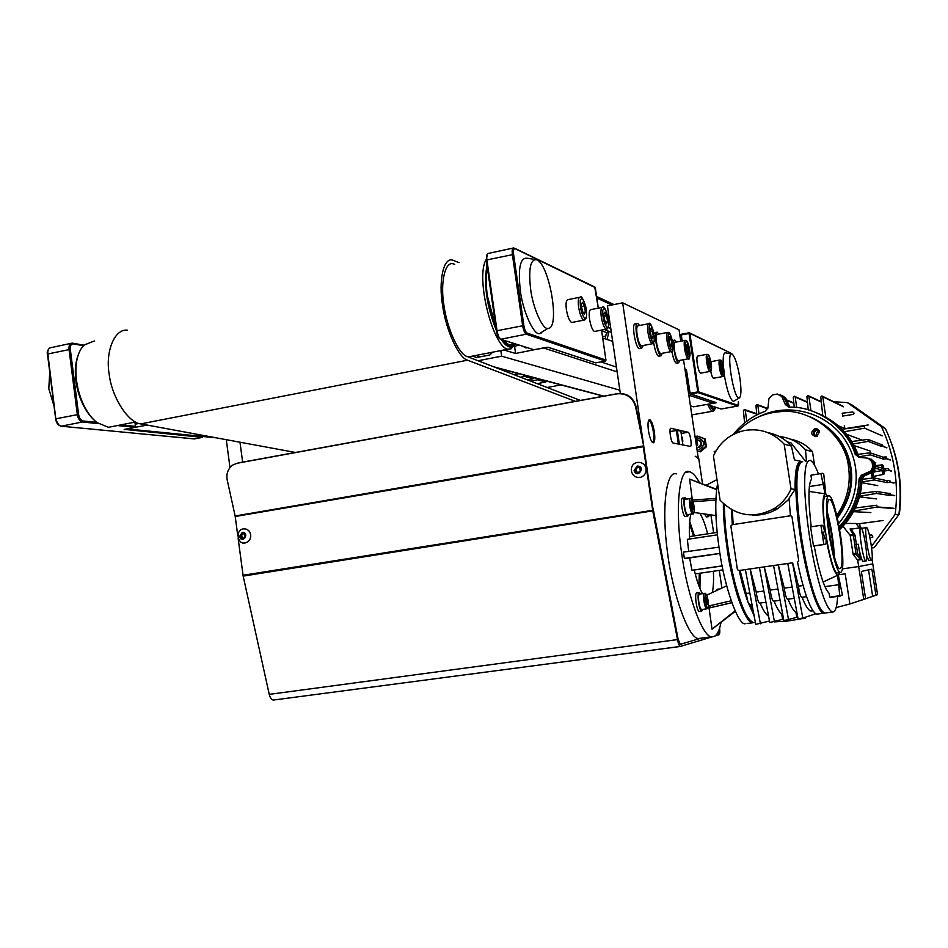 <?xml version="1.0" encoding="UTF-8"?>
<svg xmlns="http://www.w3.org/2000/svg" width="948" height="948" viewBox="0 0 948 948"><rect width="100%" height="100%" fill="white"/><g stroke="black" fill="none" stroke-linecap="round" stroke-linejoin="round"><path stroke-width="1.42" d="M604.397 329.537L611.33 332.333M608.225 327.416L610.749 328.458M612.645 341.327L602.727 338.057M686.435 369.898L684.966 369.329M469.817 356.638L469.959 357.597M478.088 360.75L501.646 356.175L500.84 350.57M519.231 345.143L514.563 346.281L515.594 353.462L544.673 347.667M527.254 347.679L525.773 347.892L523.071 346.364M492.699 352.158L489.903 354.967L476.062 357.609L473.265 355.962M515.594 353.462L503.85 349.99M690.44 405.886L693.521 406.811L713.512 403.256L715.088 402.284M619.85 390.221L501.646 356.175M126.487 428.97L147.213 425.071M138.953 423.436L135.185 424.171M527.349 379.852L533.286 378.726L533.108 377.494M537.326 378.608L537.504 379.84L530.667 381.132M533.286 378.726L524.635 376.451L523.604 374.97M546.368 381.013L545.764 382.02L537.504 379.84M561.05 384.912L547.126 387.507M687.774 514.622L687.501 514.669C686.257 513.887 685.25 510.996 684.492 505.971C684.077 501.776 684.361 499.56 685.333 499.323L690.156 498.553M692.976 504.692L692.858 509.562L691.459 503.874L692.004 502.523L692.976 504.692L691.59 504.917M692.324 508.377L693.403 508.199M704.684 593.353C705.122 592.773 705.893 593.638 706.995 595.937C708.879 604.113 708.772 608.415 706.71 608.841L701.567 609.552C700.371 608.841 699.411 606.068 698.7 601.21C698.261 596.754 698.546 594.372 699.553 594.076L704.684 593.353C703.689 593.649 703.416 596.031 703.854 600.487C704.542 605.203 705.478 607.976 706.639 608.829L706.971 608.794M707.125 599.42L707.042 604.54L705.656 598.935L706.177 597.394L707.125 599.42L705.739 599.622M706.39 603.153L707.564 602.987M710.562 514.811L708.334 515.155L707.564 514.385M713.737 378.193L713.477 378.24C712.54 377.79 711.604 375.408 710.668 371.106M722.625 366.082L722.909 372.54L721.049 365.738L721.487 363.7L722.625 366.082L721.155 366.355M722.032 370.727L723.336 370.49M700.856 373.109L700.56 373.168C699.34 372.363 698.261 369.365 697.313 364.162C696.614 359.055 696.78 356.341 697.823 356.045L706.853 354.351M710.04 360.607L710.289 367.255L708.346 360.193L708.831 358.119L710.04 360.607L708.464 360.904M709.4 365.43L710.775 365.17M595.119 331.35L594.479 331.48C592.453 330.295 590.805 326.231 589.549 319.275C588.803 313.077 589.265 309.866 590.936 309.617L601.956 307.413M606.673 315.684L607.526 321.479L606.542 323.801L604.694 320.306L603.829 314.475L604.824 312.176L606.673 315.684L604.089 316.194M605.523 321.87L607.526 321.479M572.438 322.379L571.703 322.521C569.487 321.265 567.722 316.999 566.394 309.7C565.624 303.23 566.146 299.888 567.982 299.651L579.394 297.328M584.478 306.003L585.366 312.058L584.264 314.463L582.262 310.778L581.361 304.675L582.475 302.305L584.478 306.003L581.645 306.571M583.198 312.496L585.366 312.058M660.993 353.521L660.578 353.604C659.026 352.62 657.711 349.065 656.632 342.963C655.933 337.5 656.217 334.644 657.485 334.371L667.451 332.452M669.892 343.875L669.122 338.744L669.821 336.67L671.291 339.716L672.049 344.811L671.35 346.897L669.892 343.875M670.485 345.108L672.049 344.811M669.324 340.083L671.291 339.716M602.513 336.635L605.334 336.125M641.82 345.771L641.346 345.866C639.651 344.811 638.229 341.09 637.092 334.703C636.381 329.003 636.724 326.029 638.099 325.768L648.444 323.754M650.98 335.651L650.174 330.295L650.968 328.15L652.544 331.35L653.338 336.682L652.556 338.839L650.98 335.651M651.643 337.002L653.338 336.682M650.399 331.764L652.544 331.35M678.578 360.619L678.211 360.69C676.789 359.766 675.557 356.377 674.526 350.547C673.85 345.297 674.099 342.536 675.26 342.264L684.883 340.427M687.217 351.4L686.482 346.494L687.11 344.48L689.208 352.265L688.58 354.291L687.217 351.4M687.762 352.538L689.208 352.265M686.672 347.715L688.473 347.371M609.019 331.409L607.147 339.194M605.203 338.448L606.021 334.703L608.201 331.065M718.94 589.455L719.852 589.028M716.38 590.663L717.304 589.253L719.342 588.969M702.847 609.374L701.757 611.105C698.925 610.95 696.543 591.576 699.351 592.536L700.596 593.934M699.636 611.389L699.34 611.436C696.496 611.282 694.114 591.919 696.934 592.879L699.055 592.571M709.495 514.977L708.547 516.613L706.971 514.302M706.544 516.921L704.411 513.934M688.793 514.468L687.715 516.198C684.906 516.008 682.264 496.799 685.12 497.783L686.352 499.158M685.641 516.53L685.309 516.577C682.489 516.387 679.846 497.19 682.714 498.174L684.776 497.842M653.693 342.761L653.753 343.176C655.08 350.689 656.703 355.05 658.623 356.247L657.687 355.536M656.597 332.262L653.836 333.317M658.836 334.111L657.118 332.156C655.566 332.475 655.222 336.007 656.063 342.726C657.402 350.25 659.026 354.611 660.934 355.82L662.344 353.26M679.835 360.394L678.555 362.811C675.308 362.634 671.421 338.922 674.905 340.142L676.505 342.027M675.474 362.563L676.339 363.226C674.656 362.219 673.163 358.237 671.859 351.27M672.286 340.616L674.443 340.225M643.289 345.499L641.713 348.189C637.85 347.916 633.56 322.036 637.72 323.446L639.556 325.484M638.288 347.88L639.308 348.639C635.433 348.366 631.143 322.51 635.326 323.92L637.115 323.564M49.734 371.96L48.81 388.716L54.083 406.301M605.938 360.133L605.262 361.046L595.7 362.859L547.861 347.205M542.908 331.468L539.578 333.554C534.02 335.687 522.775 311.418 520.334 290.598C517.892 268.118 520.191 257.335 527.254 258.247L534.743 259.444M530.631 289.187C528.38 268.758 530.418 258.946 536.722 259.752C549.532 264.314 560.588 329.311 547.932 328.34C542.967 330.212 532.871 308.088 530.631 289.187M681.221 334.3L681.612 341.055L680.7 335.059L689.836 333.329L689.03 333.376L697.811 391.891L698.617 391.832L689.836 333.329L730.173 352.822L689.599 332.914M734.285 400.909L733.444 401.395C729.984 399.428 726.867 390.209 724.094 373.761M723.277 366.248C722.791 356.649 723.608 352.206 725.694 352.893L732.022 353.983C734.973 356.638 737.591 364.613 739.867 377.908C741.526 390.043 741.253 396.774 739.073 398.124C733.681 399.357 725.73 350.333 732.022 353.983M514.906 344.373L516.067 344.148M673.163 443.036L673.163 443.036C670.923 442.906 668.613 427.501 670.959 428.283L688.141 432.264C690.203 432.466 692.395 447.101 690.263 446.401L673.163 443.036M654.357 431.861C655.198 438.782 654.795 442.443 653.136 442.858C651.24 441.756 649.676 437.668 648.432 430.593C647.591 423.649 648.005 419.988 649.664 419.609C651.56 420.734 653.125 424.822 654.357 431.861M652.923 508.59L622.658 302.839L679.052 329.845L680.759 341.221M620.312 393.373L607.431 305.884L622.658 302.839M643.609 445.726L636.108 406.668C633.264 397.295 627.126 392.946 617.669 393.61L617.16 393.811C626.628 393.147 632.778 397.508 635.622 406.882L643.609 445.726L653.267 510.782L678.01 639.556L680.107 644.379L701.224 638.134L680.273 644.332L678.187 639.497L653.089 508.566M718.691 632.932L717.399 633.311L718.702 632.92L719.295 629.14L718.702 632.92M699.269 573.315L698.949 585.935M689.492 524.043L693.569 535.987M683.52 359.695L698.143 457.244M682.844 441.187L682.37 437.336M696.709 447.717L697.704 447.693C702.409 444.399 702.148 441.661 696.946 439.469M697.704 447.693L696.673 447.48M697.171 450.81L700.323 451.841L706.39 446.804L705.217 438.971L697.977 436.21L696.022 436.838M699.387 451.663L705.466 446.615L704.293 438.77L705.217 438.971M705.466 446.615L706.39 446.804M704.293 438.77L697.041 435.997M696.673 438L697.432 437.846C705.253 440.737 705.762 444.695 698.949 449.696L699.103 449.731C705.916 444.719 705.407 440.773 697.586 437.881M698.344 447.539L698.617 447.503C702.219 445.714 702.634 443.368 699.837 440.476M696.472 446.105L697.669 445.015L696.472 437.016L695.026 436.447M695.062 436.661L696.294 444.944M696.472 437.016L695.311 436.755M697.669 445.015L696.507 444.778M635.646 471.606L635.243 468.845L637.352 467.08L639.876 468.075L640.279 470.836L638.17 472.602L635.646 471.606L638.324 472.471M637.874 467.293L635.895 468.928L636.309 471.689M635.895 468.928L635.243 468.845M242.641 462.126L239.986 442.218M229.973 467.53L226.288 439.682M240.922 537.48L240.591 534.921L242.392 533.321L244.537 534.257L244.88 536.817L243.067 538.428L240.922 537.48L243.494 538.049M243.186 533.665L241.716 534.909L242.06 537.457M241.716 534.909L240.591 534.921M648.503 420.628L649.475 420.746C652.686 422.891 655.495 441.081 652.674 442.159L652.212 442.206M679.041 444.197L682.892 444.861L680.842 431.198L677.31 430.392L669.963 431.565M676.374 430.463L678.365 444.067M679.361 444.174L677.31 430.392M695.18 456.213L698.332 458.536M702.515 483.776L698.747 458.607M617.16 393.811L236.396 463.394M237.747 535.454L235.14 515.996L227.259 480.174C226.051 474.036 227.84 468.999 232.627 465.089L237.19 463.216M235.14 515.996L643.135 445.987L652.805 511.126L677.583 640.054C678.377 643.882 679.301 646.003 680.356 646.441L712.469 636.76M617.669 393.61L238.09 462.956M680.415 646.453L273.332 700.062C271.495 699.766 270.133 697.87 269.244 694.374L243.174 576.111L238.114 538.239M714.97 636.001L718.987 634.781C719.781 634.212 720.006 631.984 719.639 628.086M495.982 327.937L487.438 296.203C485.85 285.336 485.826 275.868 487.379 267.786M513.769 343.413L509.301 345.06L502.63 339.894M78.234 355.073C70.91 373.548 78.02 404.523 93.674 419.656M487.177 266.424C484.061 285.004 487.071 305.967 496.183 329.3M501.824 339.633L506.279 344.48C509.42 346.885 512.169 346.613 514.539 343.662M509.301 345.06L505.746 344.053M515.226 343.875L512.465 346.589C509.337 348.2 505.545 345.819 501.089 339.408M496.373 330.639C486.68 306.24 483.551 284.388 486.988 265.096M114.222 426.173L108.416 427.311L96.909 422.547C76.16 405.934 68.588 360.05 84.218 345.001L94.302 340.996M486.194 259.444C474.889 278.001 493.683 348.627 508.092 349.16L511.114 348.781L514.728 344.61M715.278 407.19L713.465 408.6L710.656 405.72M710.325 405.614L712.671 408.766L715.61 407.284M713.465 408.6L712.386 408.529M715.894 407.379L714.472 409.69C713.323 410.377 711.841 408.979 710.016 405.519M707.966 404.879C709.827 408.967 711.379 411.088 712.647 411.231L714.697 409.536M715.088 408.363L715.349 407.213M755.378 622.433L753.553 622.658C747.332 619.992 741.146 606.85 734.984 583.233C728.277 555.481 724.722 529.257 724.308 504.537C724.793 529.209 728.064 554.307 734.131 579.809C741.182 606.732 747.652 621.011 753.553 622.658L747.107 623.523M740.092 603.153C744.37 614.861 748.553 621.402 752.653 622.777C745.566 624.163 731.998 584.821 727.14 548.821L723.383 503.696C722.826 531.39 731.749 582.534 740.092 603.153M818.444 473.941C815.517 466.072 812.815 461.569 810.303 460.396C806.701 460.005 804.828 466.902 804.698 481.086C804.295 498.861 808.289 535.549 814.628 564.57C820.932 593.01 826.81 608.841 832.285 612.064C835.33 612.325 837.108 607.099 837.594 596.411M831.55 597.24L829.678 597.11L829.073 593.199C824.227 588.424 819.25 572.651 814.142 545.894L813.503 545.953L810.576 526.887L820.909 525.322L823.848 544.425L825.554 544.294C826.206 543.915 826.312 541.521 825.85 537.101L825.909 537.101C829.962 559.936 833.873 572.651 837.641 575.235L839.762 595.723L842.393 594.953L838.305 575.092L839.561 572.556M827.568 495.97L825.791 493.967L823.753 474.166L822.509 473.277L810.931 475.232L811.524 479.119C808.206 484.179 808.111 500.07 811.204 526.792M823.089 582.06L837.641 575.235M820.932 473.633L825.033 493.529L824.049 493.683L825.092 493.884C822.165 496.705 822.189 509.538 825.175 532.385L822.71 525.322L820.909 525.322M824.049 493.683L808.988 491.42M796.83 482.342C796.332 500.106 800.266 536.746 806.641 565.719C812.969 594.112 818.942 609.908 824.559 613.107L826.087 612.906L824.559 613.107C817.425 610.002 807.613 578.197 800.811 533.12C794.993 486.988 795.621 463.169 802.695 461.64C798.986 461.273 797.031 468.17 796.83 482.342M826.49 506.623C826.289 527.763 835.638 573.267 840.284 572.45C842.108 572.402 842.95 568.468 842.819 560.624C842.736 539.187 833.896 495.851 829.085 495.733C827.32 495.591 826.455 499.229 826.49 506.623M842.025 558.005C842.144 565.032 841.374 568.575 839.738 568.599C835.555 569.298 827.166 528.439 827.331 509.396C827.296 502.724 828.078 499.442 829.666 499.549C833.979 499.62 841.966 538.713 842.025 558.005M828.232 495.863L826.016 496.207C824.227 496.077 823.35 499.714 823.374 507.097C823.125 528.237 832.486 573.718 837.179 572.888L837.961 572.782M841.753 543.026L838.802 525.228M823.231 532.018L824.665 538.748L823.231 532.018M824.013 482.034L824.582 488.493L824.013 482.034M839.442 587.298L838.861 580.626L839.442 587.298M823.848 544.425L813.503 545.953M837.7 575.59L836.705 575.732M839.762 595.723L829.678 597.11M827.391 512.311C831.289 526.839 833.612 541.711 834.382 556.926M827.545 515.463C830.839 527.977 832.842 540.787 833.553 553.869M831.313 543.868L828.457 525.642M773.722 601.174L773.485 601.21C772.146 600.155 771.056 596.458 770.214 590.118L764.254 566.88L773.568 565.529L783.878 620.632L796.723 617.361L795.976 612.455C793.595 610.939 790.952 606.519 788.061 599.195M787.729 599.243L787.504 599.266C786.212 598.212 785.145 594.503 784.292 588.151L778.296 564.854L788.594 620.004M759.786 603.094L759.538 603.129C758.151 602.087 757.049 598.401 756.22 592.085L750.176 568.919L759.443 567.579L769.776 622.528L782.55 619.352L781.733 613.984C779.386 612.218 776.827 607.929 774.066 601.127M764.254 566.88L774.469 621.9M746.147 593.495L747.96 602.063C744.796 593.318 741.881 582.795 739.227 570.495L740.068 570.388L746.147 593.495L749.809 592.986M740.068 570.388L745.389 569.618L755.757 624.4L769.492 620.987M753.174 610.796L750.141 604.421M750.176 568.919L745.389 569.618M764.147 566.904L759.443 567.579M778.296 564.854L773.568 565.529M778.403 564.83L787.776 563.479L798.062 618.736L802.802 618.096L815.778 613.759M801.807 597.299L801.593 597.323C800.349 596.256 799.306 592.536 798.441 586.16L792.635 562.78L787.776 563.479M792.635 562.78L739.191 570.506M754.087 615.596L747.96 602.063L749.761 604.48M756.22 592.085L763.851 591.019M768.591 616.2C765.865 614.505 763.045 610.121 760.142 603.047M770.214 590.118L777.964 589.04M782.61 613.818L781.733 613.984M784.292 588.151L792.161 587.049M796.889 612.42L795.976 612.455M798.441 586.16L803.122 585.509M818.266 613.949L816.69 614.162C813.526 613.166 809.865 606.459 805.717 594.064C802.814 585.189 800.065 574.524 797.493 562.069L798.394 561.595M812.341 610.832L810.801 611.045C808.134 610.085 805.243 605.488 802.126 597.252M731.003 525.832L732.271 524.706L790.359 515.783L791.935 516.47L798.737 560.943M797.446 562.069L798.358 561.595M737.627 569.807L739.167 570.506M790.691 515.771L791.935 516.47M801.83 461.522L794.424 459.887L791.438 446.093C785.347 439.09 777.55 434.611 768.022 432.655M713.429 455.988C719.485 442.586 729.676 434.125 744.002 430.593C759.704 427.856 773.094 432.383 784.162 444.15L791.011 488.931C787.658 496.811 782.242 503.246 774.765 508.246C754.43 519.184 736.205 516.494 720.077 500.189L713.429 455.988M791.438 446.093L784.162 444.15M789.127 499.134L778.107 508.424C769.883 513.378 761.339 515.57 752.487 515.001M791.011 488.931L795.111 489.429L789.08 498.186L790.407 515.783M779.256 436.495C789.909 437.644 798.654 442.088 805.48 449.826L812.472 451.686C806.772 445.145 799.46 440.974 790.525 439.161M787.172 441.827L790.988 442.882L805.456 461.19M805.48 449.826L806.475 461.024M795.111 489.429C794.839 471.583 796.604 462.375 800.385 461.795M812.472 451.686L814.557 465.243M735.707 433.26C748.292 420.154 762.95 412.984 779.659 411.74C809.509 407.367 845.628 435.203 848.484 466.653C851.031 483.99 847.121 500.271 836.752 515.463M819.51 431.933C818.882 429.586 817.342 428.484 814.901 428.626L814.818 428.65C810.149 432.418 810.682 435.049 816.406 436.53L819.51 431.933M808.905 416.385C832.569 427.038 846.291 443.925 850.083 467.044C852.927 484.167 848.614 500.899 837.155 517.229C848.614 500.899 852.927 484.167 850.083 467.044C846.291 443.925 832.569 427.038 808.905 416.385M817.78 429.243L816.631 429.29C812.874 431.139 812.389 433.58 815.162 436.637M824.879 613.166L823.622 613.238C817.662 613.913 805.184 572.189 800.112 535.039C794.08 496.456 794.993 458.69 801.226 461.676C797.861 462.197 796.071 469.142 795.882 482.496C795.372 500.26 799.306 536.888 805.682 565.861C812.021 594.242 818.005 610.038 823.622 613.238L824.879 613.166M730.92 526.531L737.343 569.156L730.955 526.531M732.33 524.706L731.382 509.586M733.171 524.576L732.33 510.107M792.528 562.792L802.802 618.096M750.058 568.93L760.426 623.784M805.267 617.278L805.397 618.108L787.361 621.082L774.599 621.852M699.423 482.568C695.844 476.026 692.514 472.424 689.421 471.749C679.183 466.629 674.668 509.183 681.979 555.409C687.75 597.572 703.333 638.241 711.889 636.712C715.941 637.21 718.963 632.553 720.942 622.765M718.975 547.138L683.437 552.115L684.373 558.396L689.634 557.922L691.945 570.258L694.268 569.985C696.685 580.294 699.411 588.187 702.456 593.673M688.663 551.392L687.347 539.341L717.435 534.838M690.914 514.124C689.409 519.788 688.995 528.083 689.67 538.997M692.372 500.177L689.599 479.107L716.558 489.666M716.605 489.298L689.599 479.107M707.658 533.842C705.265 524.694 702.681 517.857 699.92 513.295M712.304 592.559C713.465 587.333 713.832 580.235 713.382 571.265M731.868 602.738L709.045 608.012L712.031 629.188L735.34 611.33M709.045 608.012L707.99 607.798M721.89 588.08L719.295 570.4M713.666 532.918L710.893 514.859M715.799 500.106L692.976 501.682M715.859 498.435L692.905 500.023M722.127 565.873L691.945 570.258M719.923 553.466L689.634 557.922M717.577 483.622C714.697 500.058 715.29 522.17 719.39 549.97C724.213 585.935 737.923 625.182 745.152 623.784M764.432 513.093L764.716 513.982M694.019 512.477L715.941 515.594M722.151 565.968L694.268 569.985M731.181 600.783L708.393 606.056M706.687 595.178L726.666 585.817M684.373 558.396L719.911 553.383M712.031 629.188L735.115 610.832M676.339 473.917C666.325 470.018 661.277 507.654 667.534 552.72C672.914 595.948 689.243 639.651 698.593 638.478L701.022 638.158M709.874 607.822L709.945 605.938M699.932 588.424L700.181 573.184M694.469 535.845L689.682 521.388M872.042 559.13L872.776 563.894L858.687 566.549L872.776 563.894L877.564 594.645L862.147 599.966M875.94 595.202L871.887 569.191L861.365 571.431L865.595 598.733L849.858 603.971L845.201 573.836L838.66 574.761M849.858 603.947L836.136 607.597M857.691 560.149L860.488 559.699L856.245 554.426L853.401 554.805L857.691 560.149L858.687 566.549L842.405 568.871L858.687 566.549L863.77 599.361M868.534 569.902L872.646 596.375M871.627 547.944L874.21 547.66L898.905 514.551L895.196 514.361C898.977 483.717 894.391 454.495 881.462 426.695L885.42 428.591L851.991 404.974L847.394 402.616L881.462 426.695M891.286 442.74C899.711 465.906 902.413 489.654 899.379 513.994L898.905 514.551C902.603 484.499 898.111 455.858 885.42 428.591M847.394 402.616L833.707 401.727M871.437 546.475L895.196 514.361M868.19 424.977L845.249 428.65L838.625 425.948M846.635 434.314L861.602 439.955M870.311 451.082L854.041 445.548M875.786 462.814L873.416 462.138L869.683 458.654L873.416 462.138L871.994 461.723L868.119 458.204L858.912 457.291L856.755 454.862C849.953 435.618 836.634 421.623 816.785 412.878C836.634 421.623 849.953 435.618 856.755 454.862L858.876 457.291L855.215 454.4C847.216 427.631 816.666 406.04 789.222 407.154L785.394 404.654L781.78 396.477L777.336 394.048L772.395 394.925L768.923 398.752L767.951 407.711L765.083 411.361C752.819 415.734 742.201 423.424 733.254 434.433M872.907 476.797C872.539 478.752 872.006 477.425 871.319 472.803M860.097 526.768L859.67 523.675L856.068 523.663M859.67 523.675L883.121 520.488M861.922 482.686L877.741 485.625M876.663 498.921L859.504 496.847M853.508 511.659L870.856 512.584M845.45 523.45L855.914 523.474L859.492 527.894M839.727 529.47L842.985 526.211C855.025 513.022 861.376 497.487 862.052 479.617L860.559 479.321C860.12 497.582 853.105 513.863 839.501 528.154C853.105 513.863 860.12 497.582 860.559 479.321L862.597 475.742L871.603 471.701L862.597 475.742L860.559 479.321L859.054 479.024L861.092 475.422L870.809 471.002L872.776 466.783L871.994 461.723M855.215 454.4L858.272 455.324C851.505 436.199 838.269 422.298 818.562 413.612M853.401 554.805L853.093 554.13L855.949 553.762L853.354 534.636C849.846 529.387 849.23 527.538 851.529 529.114L851.505 529.162M851.683 529.031C851.067 529.15 852.086 531.022 854.74 534.636L855.191 535.881L850.214 535.478L853.093 554.13M850.214 535.478L842.985 526.211M888.845 493.422L890.101 493.292L890.907 494.939L889.141 495.318L888.845 493.422L876.071 491.431L860.357 493.458M890.101 482.248L887.162 482.651L886.854 480.695L889.805 480.399L890.101 482.248L893.869 483.053M881.19 444.541L882.446 444.434L882.884 446.247L881.486 446.437L881.19 444.541L867.953 439.374L851.742 441.531M885.005 468.928L888.477 468.585L889.129 470.327L885.314 470.895L885.005 468.928L883.844 468.596C883.086 465.35 882.825 465.278 883.062 468.383L875.442 466.286M886.131 456.9L886.688 458.678L883.477 459.128L883.169 457.185L886.131 456.9M859.67 496.254L876.402 493.446L889.141 495.318M887.162 482.651L874.21 479.937L861.957 481.999M886.854 480.695L873.866 477.851L862.064 479.38M853.176 443.96L868.25 441.377L881.486 446.437M883.121 474.45L881.913 470.564L883.37 470.374C884.129 473.633 884.389 473.704 884.152 470.587L885.314 470.895M872.741 472.495L873.606 476.382L883.05 474.462C884.318 474.486 884.685 473.194 884.152 470.587L884.152 470.599M857.94 454.376L869.968 452.8L883.169 457.185M859.113 456.77L870.288 454.874L883.477 459.128M716.664 479.901L716.7 477.78M714.745 464.745L715.041 466.7M881.913 470.564L874.779 471.831M875.632 468.312L883.37 470.374M883.192 466.819L883.998 472.14L883.121 466.902M872.776 466.783L875.608 467.542L873.653 471.713L871.603 471.701L874.198 467.163L873.416 462.138L874.198 467.163L872.243 471.357L870.169 471.346M788.712 407.119L783.771 397.319L788.712 407.119M782.55 395.743L785.75 398.148L780.548 394.901L783.771 397.319L781.78 396.477M866.745 556.44L868.913 560.41M855.191 535.881L857.549 553.525L860.239 556.867L858.497 545.633C860.085 554.829 861.59 560.09 863.024 561.394L863.308 561.358M860.239 556.867L860.488 559.699M871.532 560.067C874.127 560.268 869.245 528 866.579 527.586L866.472 527.574C863.782 526.851 868.7 559.735 871.39 560.055L871.532 560.067M854.551 544.756L858.284 544.247L858.497 545.633M865.986 561.015C868.712 561.192 863.723 528.131 860.914 527.681L860.808 527.669C857.976 526.922 863 560.647 865.832 561.003L865.986 561.015M876.402 493.446L876.071 491.431M842.108 429.243L864.351 426.233L864.671 428.176L882.233 435.843L864.671 428.176M864.635 428.188L844.407 431.696M874.21 479.937L873.866 477.851M844.336 425.379L844.881 428.449M842.203 413.233L842.701 416.065L852.987 414.43L854.089 413.103L852.797 411.953L842.203 413.233M822.745 415.449L820.778 397.07L821.869 395.956L822.769 396.738L825.791 417.001M744.595 422.915L743.41 410.638L744.358 409.524L745.27 410.294L746.751 421.232M758.993 413.885L757.831 405.27L756.931 404.488L755.947 405.614L756.836 414.951M810.931 410.65L808.857 396.323L807.969 395.529L806.89 396.655L808.241 409.832M714.626 453.369L714.176 451.497L715.811 451.165M855.369 507.986L876.663 505.248L877.552 506.943L853.804 511.102M796.699 407.569L795.218 397.058L794.341 396.276L793.275 397.39L794.258 407.344M868.25 441.377L867.953 439.374M870.288 454.874L869.968 452.8M785.75 398.148L789.885 407.154M873.025 472.045L864.066 476.062L862.052 479.617M875.608 467.542L874.826 462.553L871.117 459.093M858.272 455.324L859.789 457.386M854.74 534.636L849.906 534.791M869.98 537.765L872.895 537.03L871.757 534.933L869.423 535.217M773.888 508.803L776.175 509.55M773.615 508.969L775.938 509.68M816.903 436.376C813.372 434.397 813.325 432.312 816.761 430.119L818.989 430.499M837.345 518.082C849.242 501.622 853.757 484.677 850.877 467.234C847.157 444.399 833.624 427.631 810.291 416.919M838.506 523.663C861.068 496.811 861.459 462.588 843.045 436.981C822.378 409.726 784.968 403.469 759.549 416.48M839.264 526.744C852.062 512.572 858.651 496.657 859.054 479.024M716.972 479.593L706.213 485.222M817.295 436.199C815.79 433.829 816.358 432.063 819.001 430.902L819.19 430.866M580.425 400.411L467.115 356.495C459.188 354.801 446.923 328.423 443.948 305.41C440.145 283.002 444.908 261.008 453.298 263.852L454.744 264.291M575.317 401.348L467.577 360.193C459.033 358.427 445.75 329.963 442.526 305.043C438.403 280.809 443.557 257.026 452.623 260.108L459.045 262.62M127.565 330.224C114.672 328.304 105.228 351.483 109.162 374.057C111.734 397.378 128.537 423.057 140.802 423.886L295.468 452.469M600.878 361.887L616.449 367.101M688.236 391.169L689.717 391.666M596.849 298.063L611.827 305.007M680.072 336.623L681.576 337.322M601.636 330.698L607.17 332.902M515.688 344.219L519.255 345.345M493.73 366.817L603.888 396.134M543.737 347.999L617.148 371.889M688.852 395.233L713.512 403.256M475.789 355.476L480.565 356.792M540.941 332.701L541.545 332.914M135.208 423.436L137.638 423.697M127.305 428.946L215.599 437.715M545.799 382.02L537.161 383.644L545.764 382.02M520.571 377.221L524.635 376.451M513.946 374.65L518.888 373.713M687.501 514.669L692.609 513.863C694.386 515.712 694.931 506.303 692.775 501.101C691.637 498.778 690.855 497.913 690.44 498.506C689.469 498.743 689.196 500.959 689.623 505.154C690.31 509.834 691.246 512.714 692.455 513.804L692.917 513.804M693.249 512.75C688.71 507.583 691.353 489.761 694.09 506.931C694.481 510.901 694.197 512.844 693.249 512.75M707.433 607.775C703.013 603.485 705.466 584.252 708.227 601.494C708.618 605.535 708.357 607.632 707.433 607.775M713.477 378.24L722.577 376.581C722.969 375.041 724.628 379.556 723.715 368.547C720.729 356.294 720.883 361.508 719.852 360.015C718.904 360.311 718.785 362.954 719.473 367.942C720.385 372.943 721.392 375.823 722.506 376.593L722.791 376.534M723.36 375.396C721.594 373.156 720.575 368.938 720.302 362.74C721.037 359.411 722.163 361.318 723.68 368.44C724.284 372.777 724.177 375.1 723.36 375.396M700.56 373.168L709.898 371.45C710.36 369.815 712.114 374.626 711.19 363.108C708.061 350.44 708.18 355.844 707.149 354.303C706.13 354.599 705.976 357.301 706.675 362.432C707.623 367.634 708.701 370.644 709.886 371.45L710.206 371.379M710.763 370.206C708.879 367.836 707.812 363.463 707.575 357.076C708.381 353.687 709.578 355.69 711.166 363.072C711.782 367.563 711.64 369.933 710.763 370.206M594.479 331.48L606.139 329.193C606.554 329.217 610.002 330.058 607.858 316.17C605.168 308.242 603.414 305.28 602.596 307.282C600.961 307.519 600.522 310.743 601.281 316.94C602.466 323.635 604.042 327.7 605.997 329.146L606.862 328.992M607.099 327.546C604.101 323.932 602.655 318.208 602.762 310.387C604.421 306.654 606.293 309.558 608.367 319.109C609.043 324.761 608.628 327.57 607.099 327.546M571.703 322.521L583.861 320.116C584.75 319.867 587.95 320.519 585.864 306.986C582.984 298.371 581.065 295.101 580.129 297.186C578.339 297.411 577.83 300.765 578.624 307.235C579.868 314.25 581.562 318.516 583.695 320.069L584.703 319.879M584.845 318.386C581.574 314.546 580.034 308.55 580.223 300.398C582.084 296.534 584.11 299.604 586.302 309.605C587.002 315.518 586.516 318.445 584.845 318.386M660.578 353.604L670.971 351.637C671.812 353.071 672.488 351.139 672.985 345.854C670.769 330.757 668.684 332.973 668.423 332.416L667.866 332.369C666.645 332.63 666.373 335.497 667.072 340.972C668.15 347.087 669.454 350.642 670.971 351.637L671.421 351.53M669.335 333.376C671.658 336.504 672.855 341.505 672.926 348.354C671.777 351.815 670.307 349.314 668.53 340.877C667.902 335.853 668.174 333.352 669.335 333.376M641.346 345.866L652.165 343.792L654.167 341.481C655.589 335.272 649.913 320.021 649.51 323.706L648.918 323.659C647.567 323.908 647.259 326.894 647.97 332.594C649.119 339.005 650.506 342.738 652.165 343.792L652.698 343.662M650.458 324.702C652.971 328.02 654.239 333.246 654.262 340.391C652.971 343.97 651.383 341.339 649.51 332.499C648.859 327.25 649.179 324.643 650.458 324.702M678.211 360.69L688.212 358.818C689.042 360.228 689.658 358.332 690.073 353.142C687.845 338.626 686.091 341.031 685.771 340.403L685.238 340.368C684.112 340.628 683.887 343.389 684.563 348.639C685.594 354.493 686.814 357.882 688.212 358.818L688.604 358.723M686.636 341.327C688.781 344.29 689.919 349.065 690.025 355.654C688.995 358.996 687.644 356.626 685.949 348.556C685.345 343.733 685.57 341.316 686.636 341.327M134.924 422.121L135.469 426.363L134.841 427.335L124.804 429.29M124.389 429.373L202.434 437.384L203.014 436.518M117.351 425.557L134.865 427.347L124.141 429.693M203.014 436.59L202.445 437.384L193.984 438.888M202.576 437.336L194.328 438.924L61.099 426.197L194.423 438.9M55.814 418.826L47.862 353.971C47.566 350.108 48.573 348.011 50.872 347.679L70.899 343.366M58.527 424.621L55.683 418.933C56.228 422.915 58.029 425.332 61.099 426.197L60.684 426.102M55.683 418.933L47.862 353.971L70.318 349.362C70.093 345.712 71.053 343.887 73.197 343.875L83.507 345.712M96.684 422.37L83.021 420.971L82.369 422.002L61.17 426.197C58.575 425.498 56.868 423.021 56.05 418.767L78.601 414.43L70.318 349.362M120.894 424.87L135.469 426.363L135.054 427.264M135.031 422.097L135.481 426.493M72.475 343.152L73.197 343.875M83.969 345.25L72.818 343.259M71.977 343.129C69.714 343.449 68.742 345.558 69.038 349.433L77.321 414.525C78.139 418.803 79.822 421.291 82.369 422.002L98.367 423.626M83.021 420.971C80.793 420.343 79.312 418.163 78.601 414.43M548.347 347.252L533.973 349.741L500.224 339.159M546.131 347.383L548.169 347.252L594.989 362.634M514.574 248.198L594.704 286.983L598.307 308.136L595.32 287.659L513.638 247.961C512.299 248.068 511.884 250.236 512.37 254.455L522.632 325.614C523.462 330.319 524.682 333.175 526.282 334.194L605.262 361.046L605.962 360.086L527.052 333.056L526.282 334.194L500.781 339.23C499.122 338.235 497.878 335.402 497.048 330.722L496.468 331.006C497.202 335.106 498.293 337.583 499.738 338.46M595.297 287.718L594.917 287.066M605.322 361.034L595.759 362.847M601.53 330.094L605.938 360.074L601.553 330.094M527.052 333.056C525.666 332.156 524.6 329.655 523.865 325.543L497.048 330.722L486.905 259.918L486.288 260.226L496.456 330.911M523.865 325.543L513.615 254.419L486.905 259.918C486.431 255.711 486.881 253.543 488.279 253.424L513.01 248.092M513.615 254.419C513.176 250.45 513.615 248.577 514.906 248.803M534.068 349.729L546.06 347.395M533.226 349.504L500.603 339.254C498.66 338.566 497.262 335.805 496.42 330.982L486.288 260.226M486.976 254.704L486.324 260.119M720.587 408.813L706.639 404.476L716.439 402.675L690.215 394.024L686.482 370.111L689.457 393.444M686.482 370.111L684.918 369.033M715.479 402.971L715.254 402.331M721.286 408.944L737.639 406.064L698.072 392.614L697.811 391.891L689.966 393.313L690.085 394.036L698.072 392.614L698.617 391.832L738.136 405.365L737.805 406.04M682.122 340.96L681.256 334.289L680.688 335.047M689.042 332.795L681.256 334.289L689.042 332.795M685.973 370.277L689.445 393.467L716.001 402.58M706.864 404.441L721.12 408.991L737.663 406.076C738.539 406.218 738.776 404.689 738.362 401.49L738.136 405.365M678.187 639.497L269.244 694.374M688.141 432.264L681.517 433.402M636.772 477.354L640.753 477.306C644.616 475.718 646.382 472.862 646.086 468.739C644.936 464.259 642.116 462.15 637.637 462.411L637.08 462.529C627.967 464.117 630.124 479.297 640.753 477.306M637.198 466.049C646.666 466.143 637.08 479.7 634.094 470.457L637.198 466.049M243.932 542.896L245.698 542.777C249.229 541.545 250.9 538.879 250.699 534.802C249.727 530.655 247.333 528.676 243.518 528.854L243.316 528.889C234.677 530.11 237.699 545.704 245.698 542.777M242.261 532.361C250.319 532.563 242.119 544.958 239.595 536.39L242.261 532.361M643.763 446.638L235.234 516.506M243.02 575.27L653.172 510.225M653.267 510.782L243.174 576.111M822.603 484.464L809.331 486.573M825.554 544.294L814.154 545.977M838.079 584.798L824.89 586.634M890.385 495.14L894.284 495.721M882.73 446.283L886.783 447.847M888.762 470.433L891.12 471.085M886.416 458.749L890.267 460.017M874.968 470.386L874.009 472.234L873.677 471.701M874.092 472.223L871.402 472.768M822.769 396.738L843.471 406.811M745.27 410.294L756.753 414.146M757.831 405.27L767.667 408.849M808.857 396.323L821.312 402.094M881.533 467.968L881.581 464.923C882.635 464.295 883.382 465.515 883.844 468.608M876.995 507.227L893.585 508.566M795.218 397.058L807.483 402.438M856.245 554.426L855.949 553.762L857.549 553.525L856.245 554.426M786.721 400.352L793.867 403.327M785.394 404.654L789.317 406.23M861.685 475.102L864.647 475.754M467.577 360.193L140.802 423.886M603.509 396.205L495.437 367.48M680.794 335.734L679.87 335.308M613.984 304.569L596.612 296.475M216.286 437.834L127.032 428.982M710.929 361.674L719.591 360.062M701.757 611.105L699.34 611.436M708.547 516.613L706.26 516.968M687.715 516.198L685.309 516.577M658.623 356.247L660.934 355.82M678.555 362.811L676.339 363.226M641.713 348.189L639.308 348.639M47.483 354.114C46.784 352.419 47.447 350.416 49.474 348.094M55.671 418.898L47.483 354.173M72.688 343.188L83.993 345.214M486.288 260.167L487.497 253.673M539.578 333.554L547.932 328.34M733.444 401.395L739.073 398.124M722.933 569.878L695.228 573.896M717.174 532.385L689.528 536.604M649.475 420.746L648.716 420.177M273.332 700.062L680.356 646.441M508.092 349.16L468.253 356.946M135.505 422.014L108.416 427.311M511.114 348.781L512.465 346.589M712.647 411.231L691.791 414.892M713.5 411.1L714.472 409.69M832.285 612.064L816.69 614.162M840.284 572.45L837.179 572.888M830.318 597.406L840.378 596.019M829.666 499.549L828.896 499.667M751.93 604.172L749.513 604.516M759.538 603.129L765.96 602.241M773.485 601.21L780.074 600.297M787.504 599.266L794.258 598.342M810.801 611.045L812.981 610.749M778.107 508.424L774.765 508.246M801.593 597.323L806.594 596.636M816.631 429.29L814.818 428.65M708.808 608L731.844 602.679M711.889 636.712L698.593 638.478M689.421 471.749L686.376 472.258M890.907 494.939L894.722 495.508M890.539 482.082L894.26 482.888M882.884 446.247L886.925 447.811M889.129 470.327L891.44 470.955M886.688 458.678L890.492 459.946M872.895 473.479L872.693 477.354L873.618 476.382M866.306 527.633L861.531 528.344M871.39 560.055L868.652 560.446M860.63 527.728L851.814 529.043M865.832 561.003L863.024 561.394M822.568 396.3L842.618 406.076M744.962 409.726L756.717 413.672M757.535 404.713L767.797 408.458M808.632 395.849L821.276 401.715M881.51 464.935L875.348 465.658M877.552 506.943L894.071 508.306M794.993 396.56L807.435 402.047M793.82 402.912L786.508 399.866M861.092 475.422L864.066 476.062M873.653 471.713L870.809 471.002M816.761 430.119L819.001 430.902"/></g></svg>
